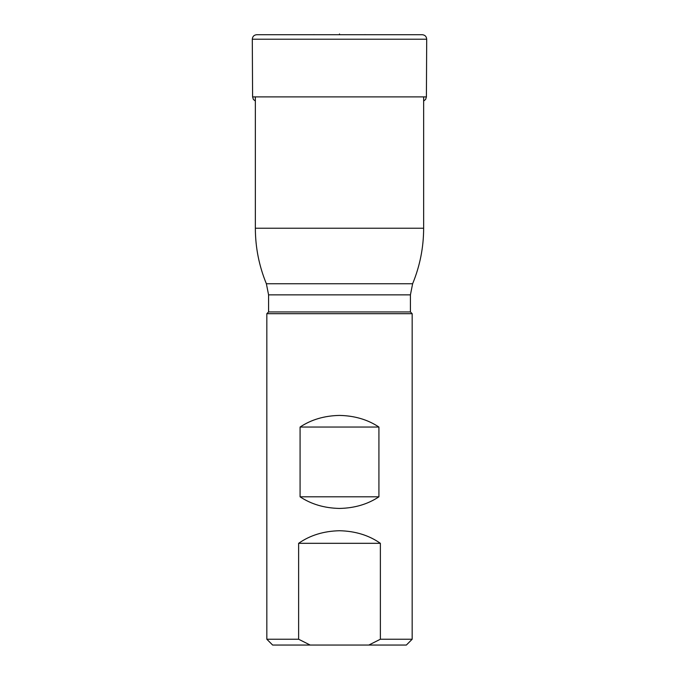 <?xml version="1.0" encoding="UTF-8"?>
<svg xmlns="http://www.w3.org/2000/svg" width="679" height="679" viewBox="0 0 679 679"><rect width="100%" height="100%" fill="white"/><g stroke="black" fill="none" stroke-linecap="round" stroke-linejoin="round"><path stroke-width="1.02" d="M255.355 96.893L255.355 228.229L423.645 228.229C423.611 247.462 419.936 265.964 412.628 283.746L266.372 283.746L268.578 294.856L410.422 294.856L410.422 311.941L268.578 311.941L266.83 313.69L266.83 639.236L298.624 639.236L298.624 543.319L380.376 543.319C368.935 535.29 355.304 531.097 339.5 530.732C323.696 531.097 310.065 535.29 298.624 543.319M410.422 311.941L412.17 313.69L266.83 313.69M378.924 427.049C367.738 419.614 354.599 415.735 339.5 415.421C324.401 415.735 311.262 419.614 300.076 427.049L378.924 427.049L378.924 496.807C367.738 504.242 354.599 508.121 339.5 508.435C324.401 508.121 311.262 504.242 300.076 496.807L378.924 496.807M380.376 543.319L380.376 639.236L412.17 639.236L412.17 313.69M300.076 427.049L300.076 496.807M298.624 639.236L310.176 645.05L368.824 645.05L380.376 639.236M310.176 645.05L272.644 645.05L266.83 639.236M412.17 639.236L406.356 645.05L368.824 645.05M422.228 34.705L256.772 34.705C254.031 34.969 252.537 36.479 252.299 39.221L426.701 39.221C426.463 36.479 424.969 34.969 422.228 34.705L256.772 34.705M339.5 34.646L339.5 33.95M426.701 39.221L426.404 96.893L252.596 96.893L253.386 99.431L255.355 101.035M423.645 96.893L423.645 228.229M255.355 228.229C255.389 247.462 259.064 265.964 266.372 283.746M412.628 283.746L410.422 294.856M268.578 294.856L268.578 311.941M314.496 34.705L313.791 34.646M364.504 34.705L365.209 34.646M426.404 96.893L425.614 99.431L423.645 101.035M252.596 96.893L252.299 39.221"/></g></svg>

